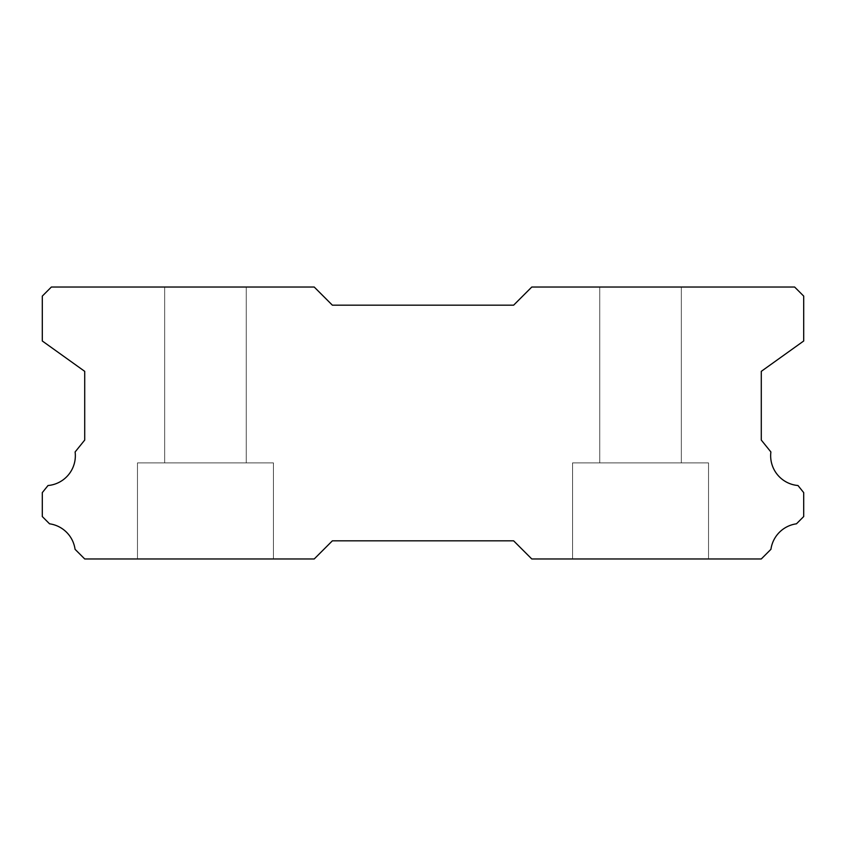 <?xml version="1.0" encoding="UTF-8"?>
<svg xmlns="http://www.w3.org/2000/svg" width="846" height="846" viewBox="0 0 846 846"><rect width="100%" height="100%" fill="white"/><g stroke="black" fill="none" stroke-linecap="round" stroke-linejoin="round"><path stroke-width="0.63" stroke-dasharray="4.23 3.17" d="M246.249 287.037L246.249 462.878L164.663 462.878L246.249 462.878L164.663 462.878L246.249 462.878L164.663 462.878L246.249 462.878L164.663 462.878L246.249 462.878L164.663 462.878L246.249 462.878L164.663 462.878L246.249 462.878L164.663 462.878L246.249 462.878L164.663 462.878L246.249 462.878L164.663 462.878L246.249 462.878L164.663 462.878L246.249 462.878L164.663 462.878L246.249 462.878L164.663 462.878L246.249 462.878L164.663 462.878L246.249 462.878L164.663 462.878L246.249 462.878L164.663 462.878L246.249 462.878L164.663 462.878L246.249 462.878L164.663 462.878L246.249 462.878L164.663 462.878L246.249 462.878L164.663 462.878L246.249 462.878L164.663 462.878L246.249 462.878L164.663 462.878L246.249 462.878L164.663 462.878L246.249 462.878L164.663 462.878L246.249 462.878L164.663 462.878L246.249 462.878L164.663 462.878L246.249 462.878L164.663 462.878L246.249 462.878L164.663 462.878L246.249 462.878L164.663 462.878L246.249 462.878L246.249 287.037L164.663 287.037L164.663 462.878L164.663 287.037L164.663 462.878L164.663 287.037L164.663 462.878L164.663 287.037L164.663 462.878L164.663 287.037L164.663 462.878L164.663 287.037L164.663 462.878L164.663 287.037L164.663 462.878L164.663 287.037L164.663 462.878L164.663 287.037L164.663 462.878L164.663 287.037L164.663 462.878L164.663 287.037L164.663 462.878L164.663 287.037L164.663 462.878L164.663 287.037L164.663 462.878L164.663 287.037L164.663 462.878L164.663 287.037L246.249 287.037L164.663 287.037L246.249 287.037L246.249 462.878L246.249 287.037L164.663 287.037L246.249 287.037L164.663 287.037L246.249 287.037L246.249 462.878L246.249 287.037L164.663 287.037L246.249 287.037L164.663 287.037L246.249 287.037L246.249 462.878L246.249 287.037L164.663 287.037L246.249 287.037L164.663 287.037L246.249 287.037L246.249 462.878L246.249 287.037L164.663 287.037L246.249 287.037L164.663 287.037L246.249 287.037L246.249 462.878L246.249 287.037L164.663 287.037L246.249 287.037L164.663 287.037L246.249 287.037L246.249 462.878L246.249 287.037L164.663 287.037L246.249 287.037L164.663 287.037L246.249 287.037L246.249 462.878L246.249 287.037L164.663 287.037L246.249 287.037L164.663 287.037L246.249 287.037L246.249 462.878L246.249 287.037L164.663 287.037L246.249 287.037L164.663 287.037L246.249 287.037L246.249 462.878L246.249 287.037L164.663 287.037L246.249 287.037L164.663 287.037L246.249 287.037L246.249 462.878L246.249 287.037L164.663 287.037L246.249 287.037L164.663 287.037L246.249 287.037L246.249 462.878L246.249 287.037L164.663 287.037L246.249 287.037L164.663 287.037L246.249 287.037L246.249 462.878L246.249 287.037L164.663 287.037L246.249 287.037L164.663 287.037L246.249 287.037L246.249 462.878L246.249 287.037L164.663 287.037L246.249 287.037M797.979 485.519A29.917 29.917 0 0 1 770.886 451.965L761.284 440.057L761.284 371.352L803.7 340.991L803.7 296.1L794.637 287.037L531.774 287.037L513.638 305.163L332.362 305.163L314.226 287.037L51.363 287.037L42.3 296.1L42.3 340.991L84.716 371.352L84.716 440.057L75.114 451.965A29.917 29.917 0 0 1 48.021 485.519L42.3 492.615L42.3 516.557L49.544 523.811A29.917 29.917 0 0 1 75.061 549.308L84.716 558.963L314.226 558.963L332.362 540.837L513.638 540.837L531.774 558.963L761.284 558.963L770.939 549.308A29.917 29.917 0 0 1 796.456 523.811L803.7 516.557L803.7 492.615L797.979 485.519M708.525 462.878L708.525 558.963L572.562 558.963L708.525 558.963L572.562 558.963L708.525 558.963L572.562 558.963L708.525 558.963L572.562 558.963L708.525 558.963L572.562 558.963L708.525 558.963L572.562 558.963L708.525 558.963L572.562 558.963L708.525 558.963L572.562 558.963L708.525 558.963L572.562 558.963L708.525 558.963L572.562 558.963L708.525 558.963L572.562 558.963L708.525 558.963L572.562 558.963L708.525 558.963L572.562 558.963L708.525 558.963L572.562 558.963L708.525 558.963L572.562 558.963L708.525 558.963L572.562 558.963L708.525 558.963L572.562 558.963L708.525 558.963L572.562 558.963L708.525 558.963L572.562 558.963L708.525 558.963L572.562 558.963L708.525 558.963L572.562 558.963L708.525 558.963L572.562 558.963L708.525 558.963L572.562 558.963L708.525 558.963L572.562 558.963L708.525 558.963L572.562 558.963L708.525 558.963L572.562 558.963L708.525 558.963L572.562 558.963L708.525 558.963L572.562 558.963L708.525 558.963L708.525 462.878L708.525 558.963L708.525 462.878L708.525 558.963L708.525 462.878L708.525 558.963L708.525 462.878L708.525 558.963L708.525 462.878L708.525 558.963L708.525 462.878L708.525 558.963L708.525 462.878L708.525 558.963L708.525 462.878L708.525 558.963L708.525 462.878L708.525 558.963L708.525 462.878L708.525 558.963L708.525 462.878L708.525 558.963L708.525 462.878L708.525 558.963L708.525 462.878L708.525 558.963L708.525 462.878L572.562 462.878L572.562 558.963L572.562 462.878L708.525 462.878L572.562 462.878L708.525 462.878L572.562 462.878L572.562 558.963L572.562 462.878L708.525 462.878L572.562 462.878L708.525 462.878L572.562 462.878L572.562 558.963L572.562 462.878L708.525 462.878L572.562 462.878L708.525 462.878L572.562 462.878L572.562 558.963L572.562 462.878L708.525 462.878L572.562 462.878L708.525 462.878L572.562 462.878L572.562 558.963L572.562 462.878L708.525 462.878L572.562 462.878L708.525 462.878L572.562 462.878L572.562 558.963L572.562 462.878L708.525 462.878L572.562 462.878L708.525 462.878L572.562 462.878L572.562 558.963L572.562 462.878L708.525 462.878L572.562 462.878L708.525 462.878L572.562 462.878L572.562 558.963L572.562 462.878L708.525 462.878L572.562 462.878L708.525 462.878L572.562 462.878L572.562 558.963L572.562 462.878L708.525 462.878L572.562 462.878L708.525 462.878L572.562 462.878L572.562 558.963L572.562 462.878L708.525 462.878L572.562 462.878L708.525 462.878L572.562 462.878L572.562 558.963L572.562 462.878L708.525 462.878L572.562 462.878L708.525 462.878L572.562 462.878L572.562 558.963L572.562 462.878L708.525 462.878L572.562 462.878L708.525 462.878L572.562 462.878L572.562 558.963L572.562 462.878L708.525 462.878L572.562 462.878L708.525 462.878L572.562 462.878L572.562 558.963L572.562 462.878L708.525 462.878M273.438 462.878L273.438 558.963L137.475 558.963L273.438 558.963L137.475 558.963L273.438 558.963L137.475 558.963L273.438 558.963L137.475 558.963L273.438 558.963L137.475 558.963L273.438 558.963L137.475 558.963L273.438 558.963L137.475 558.963L273.438 558.963L137.475 558.963L273.438 558.963L137.475 558.963L273.438 558.963L137.475 558.963L273.438 558.963L137.475 558.963L273.438 558.963L137.475 558.963L273.438 558.963L137.475 558.963L273.438 558.963L137.475 558.963L273.438 558.963L137.475 558.963L273.438 558.963L137.475 558.963L273.438 558.963L137.475 558.963L273.438 558.963L137.475 558.963L273.438 558.963L137.475 558.963L273.438 558.963L137.475 558.963L273.438 558.963L137.475 558.963L273.438 558.963L137.475 558.963L273.438 558.963L137.475 558.963L273.438 558.963L137.475 558.963L273.438 558.963L137.475 558.963L273.438 558.963L137.475 558.963L273.438 558.963L137.475 558.963L273.438 558.963L137.475 558.963L273.438 558.963L273.438 462.878L273.438 558.963L273.438 462.878L273.438 558.963L273.438 462.878L273.438 558.963L273.438 462.878L273.438 558.963L273.438 462.878L273.438 558.963L273.438 462.878L273.438 558.963L273.438 462.878L273.438 558.963L273.438 462.878L273.438 558.963L273.438 462.878L273.438 558.963L273.438 462.878L273.438 558.963L273.438 462.878L273.438 558.963L273.438 462.878L273.438 558.963L273.438 462.878L273.438 558.963L273.438 462.878L137.475 462.878L137.475 558.963L137.475 462.878L273.438 462.878L137.475 462.878L273.438 462.878L137.475 462.878L137.475 558.963L137.475 462.878L273.438 462.878L137.475 462.878L273.438 462.878L137.475 462.878L137.475 558.963L137.475 462.878L273.438 462.878L137.475 462.878L273.438 462.878L137.475 462.878L137.475 558.963L137.475 462.878L273.438 462.878L137.475 462.878L273.438 462.878L137.475 462.878L137.475 558.963L137.475 462.878L273.438 462.878L137.475 462.878L273.438 462.878L137.475 462.878L137.475 558.963L137.475 462.878L273.438 462.878L137.475 462.878L273.438 462.878L137.475 462.878L137.475 558.963L137.475 462.878L273.438 462.878L137.475 462.878L273.438 462.878L137.475 462.878L137.475 558.963L137.475 462.878L273.438 462.878L137.475 462.878L273.438 462.878L137.475 462.878L137.475 558.963L137.475 462.878L273.438 462.878L137.475 462.878L273.438 462.878L137.475 462.878L137.475 558.963L137.475 462.878L273.438 462.878L137.475 462.878L273.438 462.878L137.475 462.878L137.475 558.963L137.475 462.878L273.438 462.878L137.475 462.878L273.438 462.878L137.475 462.878L137.475 558.963L137.475 462.878L273.438 462.878L137.475 462.878L273.438 462.878L137.475 462.878L137.475 558.963L137.475 462.878L273.438 462.878L137.475 462.878L273.438 462.878L137.475 462.878L137.475 558.963L137.475 462.878L273.438 462.878M681.337 287.037L681.337 462.878L599.751 462.878L681.337 462.878L599.751 462.878L681.337 462.878L599.751 462.878L681.337 462.878L599.751 462.878L681.337 462.878L599.751 462.878L681.337 462.878L599.751 462.878L681.337 462.878L599.751 462.878L681.337 462.878L599.751 462.878L681.337 462.878L599.751 462.878L681.337 462.878L599.751 462.878L681.337 462.878L599.751 462.878L681.337 462.878L599.751 462.878L681.337 462.878L599.751 462.878L681.337 462.878L599.751 462.878L681.337 462.878L599.751 462.878L681.337 462.878L599.751 462.878L681.337 462.878L599.751 462.878L681.337 462.878L599.751 462.878L681.337 462.878L599.751 462.878L681.337 462.878L599.751 462.878L681.337 462.878L599.751 462.878L681.337 462.878L599.751 462.878L681.337 462.878L599.751 462.878L681.337 462.878L599.751 462.878L681.337 462.878L599.751 462.878L681.337 462.878L599.751 462.878L681.337 462.878L599.751 462.878L681.337 462.878L599.751 462.878L681.337 462.878L681.337 287.037L599.751 287.037L599.751 462.878L599.751 287.037L599.751 462.878L599.751 287.037L599.751 462.878L599.751 287.037L599.751 462.878L599.751 287.037L599.751 462.878L599.751 287.037L599.751 462.878L599.751 287.037L599.751 462.878L599.751 287.037L599.751 462.878L599.751 287.037L599.751 462.878L599.751 287.037L599.751 462.878L599.751 287.037L599.751 462.878L599.751 287.037L599.751 462.878L599.751 287.037L599.751 462.878L599.751 287.037L599.751 462.878L599.751 287.037L681.337 287.037L599.751 287.037L681.337 287.037L681.337 462.878L681.337 287.037L599.751 287.037L681.337 287.037L599.751 287.037L681.337 287.037L681.337 462.878L681.337 287.037L599.751 287.037L681.337 287.037L599.751 287.037L681.337 287.037L681.337 462.878L681.337 287.037L599.751 287.037L681.337 287.037L599.751 287.037L681.337 287.037L681.337 462.878L681.337 287.037L599.751 287.037L681.337 287.037L599.751 287.037L681.337 287.037L681.337 462.878L681.337 287.037L599.751 287.037L681.337 287.037L599.751 287.037L681.337 287.037L681.337 462.878L681.337 287.037L599.751 287.037L681.337 287.037L599.751 287.037L681.337 287.037L681.337 462.878L681.337 287.037L599.751 287.037L681.337 287.037L599.751 287.037L681.337 287.037L681.337 462.878L681.337 287.037L599.751 287.037L681.337 287.037L599.751 287.037L681.337 287.037L681.337 462.878L681.337 287.037L599.751 287.037L681.337 287.037L599.751 287.037L681.337 287.037L681.337 462.878L681.337 287.037L599.751 287.037L681.337 287.037L599.751 287.037L681.337 287.037L681.337 462.878L681.337 287.037L599.751 287.037L681.337 287.037L599.751 287.037L681.337 287.037L681.337 462.878L681.337 287.037L599.751 287.037L681.337 287.037L599.751 287.037L681.337 287.037L681.337 462.878L681.337 287.037L599.751 287.037L681.337 287.037"/><path stroke-width="1.27" d="M797.979 485.519A29.917 29.917 0 0 1 770.886 451.965L761.284 440.057L761.284 371.352L803.7 340.991L803.7 296.1L794.637 287.037L531.774 287.037L513.638 305.163L332.362 305.163L314.226 287.037L51.363 287.037L42.3 296.1L42.3 340.991L84.716 371.352L84.716 440.057L75.114 451.965A29.917 29.917 0 0 1 48.021 485.519L42.3 492.615L42.3 516.557L49.544 523.811A29.917 29.917 0 0 1 75.061 549.308L84.716 558.963L314.226 558.963L332.362 540.837L513.638 540.837L531.774 558.963L761.284 558.963L770.939 549.308A29.917 29.917 0 0 1 796.456 523.811L803.7 516.557L803.7 492.615L797.979 485.519"/></g></svg>
